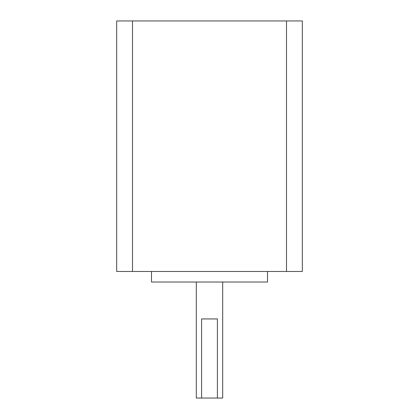 <?xml version="1.0" encoding="UTF-8"?>
<svg xmlns="http://www.w3.org/2000/svg" width="419" height="419" viewBox="0 0 419 419"><rect width="100%" height="100%" fill="white"/><g stroke="black" fill="none" stroke-linecap="round" stroke-linejoin="round"><path stroke-width="0.63" d="M222.683 282.018L222.683 398.05L217.409 398.05L217.409 318.938L201.591 318.938L201.591 398.05L196.317 398.05L196.317 282.018M267.516 271.47L267.516 282.018L151.484 282.018L151.484 271.47M286.502 271.47L286.502 20.95L302.324 20.95L302.324 271.47L116.676 271.47L116.676 20.95L132.498 20.95L132.498 271.47M286.502 20.95L132.498 20.95M201.591 398.05L217.409 398.05"/></g></svg>
